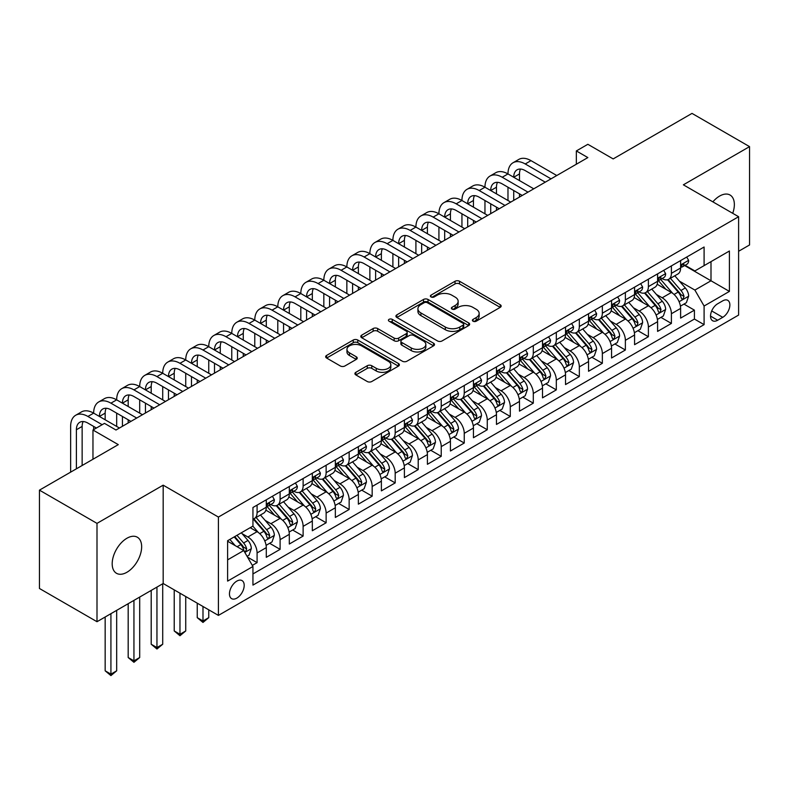 <?xml version="1.0" encoding="UTF-8"?>
<svg xmlns="http://www.w3.org/2000/svg" width="789" height="789" viewBox="0 0 789 789"><rect width="100%" height="100%" fill="white"/><g stroke="black" fill="none" stroke-linecap="round" stroke-linejoin="round"><path stroke-width="1.18" d="M473.055 321.212A2.239 1.292 0 0 0 476.221 321.212L500.226 307.355A3.195 1.844 0 0 0 501.163 306.053A3.195 1.844 0 0 0 500.226 304.741L459.553 281.269A3.195 1.844 0 0 0 455.036 281.269L431.031 295.125A2.239 1.292 0 0 0 430.38 296.043A2.239 1.292 0 0 0 431.031 296.95A2.239 1.292 0 0 0 434.197 296.95L437.303 295.155A10.227 5.908 0 0 1 451.762 295.155L455.154 297.118A10.227 5.908 0 0 1 458.143 301.29A10.227 5.908 0 0 1 455.154 305.461L452.048 307.256A2.239 1.292 0 0 0 451.387 308.174A2.239 1.292 0 0 0 452.048 309.081A2.239 1.292 0 0 0 455.204 309.081L458.31 307.286A10.227 5.908 0 0 1 472.769 307.286L476.161 309.249A10.227 5.908 0 0 1 479.16 313.42A10.227 5.908 0 0 1 476.161 317.592L473.055 319.387A2.239 1.292 0 0 0 472.404 320.304A2.239 1.292 0 0 0 473.055 321.212L473.055 319.387M126.921 572.272A20.83 12.032 120 0 0 140.531 553.917A20.83 12.032 120 0 0 137.335 537.22A20.83 12.032 120 0 0 126.921 538.256A20.83 12.032 120 0 0 113.31 556.61A20.83 12.032 120 0 0 116.506 573.307A20.83 12.032 120 0 0 126.921 572.272M732.715 213.316A20.83 12.032 120 0 0 730.042 195.021A20.83 12.032 120 0 0 719.627 196.057A20.83 12.032 120 0 0 712.871 201.856M236.828 598.121A10.415 6.016 120 0 0 243.633 588.949A10.415 6.016 120 0 0 242.036 580.596A10.415 6.016 120 0 0 236.828 581.108A10.415 6.016 120 0 0 230.023 590.29A10.415 6.016 120 0 0 231.621 598.644A10.415 6.016 120 0 0 236.828 598.121M355.849 372.309A3.195 1.844 0 0 0 354.912 373.621A3.195 1.844 0 0 0 355.849 374.923L367.26 381.511A3.195 1.844 0 0 0 371.777 381.511L398.445 366.116A3.195 1.844 0 0 0 399.372 364.814A3.195 1.844 0 0 0 398.445 363.512L357.772 340.029A3.195 1.844 0 0 0 353.255 340.029L326.597 355.425A3.195 1.844 0 0 0 325.66 356.727A3.195 1.844 0 0 0 326.597 358.028L340.375 365.988A3.195 1.844 0 0 0 344.892 365.988L356.303 359.399A3.195 1.844 0 0 0 357.239 358.098A3.195 1.844 0 0 0 356.303 356.796L349.468 352.841A8.551 4.931 0 0 1 346.963 349.359A8.551 4.931 0 0 1 352.239 344.793A8.551 4.931 0 0 1 361.559 345.868L388.326 361.323A8.551 4.931 0 0 1 390.831 364.814A8.551 4.931 0 0 1 385.555 369.37A8.551 4.931 0 0 1 376.245 368.305L371.777 365.731A3.195 1.844 0 0 0 367.26 365.731L355.849 372.309L355.849 374.923M738.612 251.277L749.55 244.965L749.55 146.626L692.002 113.399L613.171 158.914L587.854 144.298L576.345 150.936L587.854 157.583L115.983 430.015L104.473 423.368L92.964 430.015L92.964 459.247M96.998 523.373L96.998 621.712L163.175 583.505L163.175 485.166L96.998 523.373L39.45 490.147L118.291 444.631L92.964 430.015M163.175 485.166L218.415 517.061L738.612 216.719L738.612 315.067L218.415 615.4L218.415 517.061M749.55 146.626L683.373 184.823L738.612 216.719M437.53 340.947A3.195 1.844 0 0 0 442.047 340.947L468.705 325.551A3.195 1.844 0 0 0 469.642 324.249A3.195 1.844 0 0 0 468.705 322.938L428.042 299.465A3.195 1.844 0 0 0 423.515 299.465L396.857 314.85A3.195 1.844 0 0 0 395.92 316.162A3.195 1.844 0 0 0 396.857 317.464L437.53 340.947M389.953 321.695A2.239 1.292 0 0 1 392.232 322.011L392.232 319.358L433.575 343.225A3.195 1.844 0 0 1 434.512 344.527A3.195 1.844 0 0 1 433.575 345.838L406.917 361.224A3.195 1.844 0 0 1 402.39 361.224L361.727 337.751L361.727 335.138A3.195 1.844 0 0 0 360.79 336.439A3.195 1.844 0 0 0 361.727 337.751M361.727 335.138L373.138 328.549A3.195 1.844 0 0 1 377.655 328.549L394.145 338.077A3.195 1.844 0 0 0 398.662 338.077L406.236 333.708A3.195 1.844 0 0 0 407.173 332.396A3.195 1.844 0 0 0 406.236 331.094L389.066 321.182A2.239 1.292 0 0 1 388.405 320.265A2.239 1.292 0 0 1 389.786 319.072A2.239 1.292 0 0 1 392.232 319.358M96.998 621.712L39.45 588.486L39.45 490.147M252.312 565.397L257.086 562.646L247.529 557.123M242.095 533.66L247.874 536.993A13.018 7.515 60 0 1 257.086 552.941L266.287 547.625L266.287 557.33L280.105 549.351L269.631 543.305M265.114 520.365L270.893 523.699A13.018 7.515 60 0 1 280.105 539.646L289.307 534.331L289.307 544.035L303.124 536.066L292.65 530.021M288.133 507.08L293.912 510.414A13.018 7.515 60 0 1 303.124 526.362L312.326 521.046L312.326 530.75L326.133 522.772L315.659 516.726M311.152 493.786L316.931 497.129A13.018 7.515 60 0 1 326.133 513.077L335.345 507.761L335.345 517.456L349.152 509.487L338.678 503.441M334.171 480.501L339.951 483.835A13.018 7.515 60 0 1 349.152 499.782L358.364 494.466L358.364 504.171L372.171 496.192L361.697 490.147M357.19 467.206L362.97 470.55A13.018 7.515 60 0 1 372.171 486.497L381.383 481.182L381.383 490.876L395.19 482.907L384.716 476.862M380.199 453.922L385.979 457.255A13.018 7.515 60 0 1 395.19 473.203L404.402 467.887L404.402 477.592L418.209 469.613L407.735 463.567M403.218 440.627L408.998 443.97A13.018 7.515 60 0 1 418.209 459.918L427.411 454.602L427.411 464.297L441.229 456.328L430.755 450.282M426.238 427.342L432.017 430.676A13.018 7.515 60 0 1 441.229 446.623L450.43 441.307L450.43 451.012L464.248 443.033L453.774 436.988M449.257 414.057L455.036 417.391A13.018 7.515 60 0 1 464.248 433.339L473.449 428.023L473.449 437.727L487.267 429.749L476.793 423.703M472.276 400.763L478.055 404.096A13.018 7.515 60 0 1 487.267 420.044L496.468 414.728L496.468 424.433L510.276 416.464L499.802 410.408M495.295 387.478L501.074 390.811A13.018 7.515 60 0 1 510.276 406.759L519.487 401.443L519.487 411.148L533.295 403.169L522.821 397.123M518.314 374.183L524.093 377.527A13.018 7.515 60 0 1 533.295 393.464L542.507 388.149L542.507 397.853L556.314 389.884L545.84 383.839M541.333 360.898L547.112 364.232A13.018 7.515 60 0 1 556.314 380.18L565.526 374.864L565.526 384.568L579.333 376.59L568.859 370.544M564.342 347.604L570.122 350.947A13.018 7.515 60 0 1 579.333 366.895L588.545 361.579L588.545 371.274L602.352 363.305L591.878 357.259M587.361 334.319L593.141 337.653A13.018 7.515 60 0 1 602.352 353.6L611.554 348.284L611.554 357.989L625.371 350.01L614.897 343.965M610.38 321.024L616.16 324.368A13.018 7.515 60 0 1 625.371 340.315L634.573 335L634.573 344.694L648.39 336.725L637.916 330.68M633.399 307.74L639.179 311.073A13.018 7.515 60 0 1 648.39 327.021L657.592 321.705L657.592 331.41L671.4 323.431L671.4 313.736A13.018 7.515 -120 0 0 662.198 297.788L656.418 294.455M660.935 317.385L671.4 323.431M266.287 547.625A13.018 7.515 -120 0 0 257.086 531.678L250.182 527.693M289.307 534.331A13.018 7.515 -120 0 0 280.105 518.383L265.863 510.167M312.326 521.046A13.018 7.515 -120 0 0 303.124 505.098L288.882 496.883M335.345 507.761A13.018 7.515 -120 0 0 326.133 491.813L311.902 483.588M358.364 494.466A13.018 7.515 -120 0 0 349.152 478.519L334.921 470.303M381.383 481.182A13.018 7.515 -120 0 0 372.171 465.234L357.94 457.009M404.402 467.887A13.018 7.515 -120 0 0 395.19 451.939L380.959 443.724M427.411 454.602A13.018 7.515 -120 0 0 418.209 438.654L403.978 430.429M450.43 441.307A13.018 7.515 -120 0 0 441.229 425.36L426.987 417.144M473.449 428.023A13.018 7.515 -120 0 0 464.248 412.075L450.006 403.86M496.468 414.728A13.018 7.515 -120 0 0 487.267 398.78L473.025 390.565M519.487 401.443A13.018 7.515 -120 0 0 510.276 385.496L496.044 377.28M542.507 388.149A13.018 7.515 -120 0 0 533.295 372.211L519.063 363.985M565.526 374.864A13.018 7.515 -120 0 0 556.314 358.916L542.082 350.701M588.545 361.579A13.018 7.515 -120 0 0 579.333 345.631L565.102 337.406M611.554 348.284A13.018 7.515 -120 0 0 602.352 332.337L588.121 324.121M634.573 335A13.018 7.515 -120 0 0 625.371 319.052L611.13 310.827M657.592 321.705A13.018 7.515 -120 0 0 648.39 305.757L634.149 297.542M722.734 300.846L717.674 303.765A10.089 5.829 120 0 0 711.076 312.661A10.089 5.829 120 0 0 712.625 320.748A10.089 5.829 120 0 0 717.674 320.245L722.734 317.326A10.089 5.829 120 0 0 729.322 308.43A10.089 5.829 120 0 0 727.783 300.343A10.089 5.829 120 0 0 722.734 300.846M227.617 559.855L243.732 550.544L252.944 566.492L252.944 585.103L704.094 324.634L704.094 306.024L694.882 290.076L679.437 281.16M252.944 566.492L227.617 581.108L227.617 540.712L252.944 526.095L252.944 507.495L704.094 247.016L704.094 265.627L729.411 251.01L729.411 291.407L704.094 306.024M270.775 504.496L270.893 504.565A13.018 7.515 60 0 0 277.403 505.216L286.614 499.901A13.018 7.515 -120 0 0 289.307 493.934L289.307 486.497M293.794 491.212L293.912 491.281A13.018 7.515 60 0 0 300.422 491.922L309.633 486.606A13.018 7.515 -120 0 0 312.326 480.649L312.326 473.203M316.813 477.917L316.931 477.986A13.018 7.515 60 0 0 323.441 478.637L332.652 473.321A13.018 7.515 -120 0 0 335.345 467.354L335.345 459.918M339.832 464.632L339.951 464.701A13.018 7.515 60 0 0 346.46 465.342L355.661 460.026A13.018 7.515 -120 0 0 358.364 454.069L358.364 446.623M362.841 451.338L362.97 451.407A13.018 7.515 60 0 0 369.479 452.058L378.681 446.742A13.018 7.515 -120 0 0 381.383 440.775L381.383 433.339M385.86 438.053L385.979 438.122A13.018 7.515 60 0 0 392.498 438.763L401.7 433.447A13.018 7.515 -120 0 0 404.402 427.49L404.402 420.044M408.88 424.758L408.998 424.827A13.018 7.515 60 0 0 415.507 425.478L424.719 420.162A13.018 7.515 -120 0 0 427.411 414.195L427.411 406.759M431.899 411.473L432.017 411.542A13.018 7.515 60 0 0 438.526 412.183L447.738 406.868A13.018 7.515 -120 0 0 450.43 400.911L450.43 393.464M454.918 398.179L455.036 398.258A13.018 7.515 60 0 0 461.545 398.899L470.757 393.583A13.018 7.515 -120 0 0 473.449 387.626L473.449 380.18M477.937 384.894L478.055 384.963A13.018 7.515 60 0 0 484.564 385.604L493.776 380.288A13.018 7.515 -120 0 0 496.468 374.331L496.468 366.885M500.956 371.609L501.074 371.678A13.018 7.515 60 0 0 507.583 372.319L516.785 367.003A13.018 7.515 -120 0 0 519.487 361.046L519.487 353.6M523.965 358.314L524.093 358.384A13.018 7.515 60 0 0 530.602 359.034L539.804 353.719A13.018 7.515 -120 0 0 542.507 347.752L542.507 340.315M546.984 345.03L547.112 345.099A13.018 7.515 60 0 0 553.622 345.74L562.823 340.424A13.018 7.515 -120 0 0 565.526 334.467L565.526 327.021M570.003 331.735L570.122 331.804A13.018 7.515 60 0 0 576.641 332.455L585.842 327.139A13.018 7.515 -120 0 0 588.545 321.172L588.545 313.736M593.022 318.45L593.141 318.519A13.018 7.515 60 0 0 599.65 319.16L608.861 313.844A13.018 7.515 -120 0 0 611.554 307.888L611.554 300.441M616.041 305.156L616.16 305.225A13.018 7.515 60 0 0 622.669 305.876L631.881 300.56A13.018 7.515 -120 0 0 634.573 294.593L634.573 287.157M639.06 291.871L639.179 291.94A13.018 7.515 60 0 0 645.688 292.581L654.9 287.265A13.018 7.515 -120 0 0 657.592 281.308L657.592 273.862M252.944 573.938L694.419 319.052L694.419 310.146L680.611 318.115L680.611 308.42A13.018 7.515 -120 0 0 671.4 292.472L657.168 284.257M662.079 278.576L662.198 278.645A13.018 7.515 -120 0 0 668.707 279.296A13.018 7.515 -120 0 0 671.4 273.329L671.4 265.893M668.707 279.296L677.919 273.98A13.018 7.515 -120 0 0 680.611 268.013L680.611 260.577M257.086 505.098L257.086 512.544A13.018 7.515 60 0 1 254.383 518.501A13.018 7.515 60 0 1 252.944 519.024M254.383 518.501L263.595 513.185A13.018 7.515 -120 0 0 266.287 507.228L266.287 499.782M280.105 491.813L280.105 499.25A13.018 7.515 60 0 1 277.403 505.216M303.124 478.519L303.124 485.965A13.018 7.515 60 0 1 300.422 491.922M326.133 465.234L326.133 472.67A13.018 7.515 60 0 1 323.441 478.637M349.152 451.939L349.152 459.385A13.018 7.515 60 0 1 346.46 465.342M372.171 438.654L372.171 446.091A13.018 7.515 60 0 1 369.479 452.058M395.19 425.36L395.19 432.806A13.018 7.515 60 0 1 392.498 438.763M418.209 412.075L418.209 419.511A13.018 7.515 60 0 1 415.507 425.478M441.229 398.78L441.229 406.227A13.018 7.515 60 0 1 438.526 412.183M464.248 385.496L464.248 392.942A13.018 7.515 60 0 1 461.545 398.899M487.267 372.201L487.267 379.647A13.018 7.515 60 0 1 484.564 385.604M510.276 358.916L510.276 366.362A13.018 7.515 60 0 1 507.583 372.319M533.295 345.631L533.295 353.068A13.018 7.515 60 0 1 530.602 359.034M556.314 332.337L556.314 339.783A13.018 7.515 60 0 1 553.622 345.74M579.333 319.052L579.333 326.488A13.018 7.515 60 0 1 576.641 332.455M602.352 305.757L602.352 313.203A13.018 7.515 60 0 1 599.65 319.16M625.371 292.472L625.371 299.909A13.018 7.515 60 0 1 622.669 305.876M648.39 279.178L648.39 286.624A13.018 7.515 60 0 1 645.688 292.581M648.39 327.021L648.39 336.725M625.371 340.315L625.371 350.01M602.352 353.6L602.352 363.305M579.333 366.895L579.333 376.59M556.314 380.18L556.314 389.884M533.295 393.464L533.295 403.169M510.276 406.759L510.276 416.464M487.267 420.044L487.267 429.749M464.248 433.339L464.248 443.033M441.229 446.623L441.229 456.328M418.209 459.918L418.209 469.613M395.19 473.203L395.19 482.907M372.171 486.497L372.171 496.192M349.152 499.782L349.152 509.487M326.133 513.077L326.133 522.772M303.124 526.362L303.124 536.066M280.105 539.646L280.105 549.351M257.086 552.941L257.086 562.646M243.732 550.544L227.617 541.244M694.882 290.076L710.997 280.776L710.997 261.642L729.411 251.01M684.635 265.558L729.411 291.407M685.099 265.291L694.882 270.943L704.094 265.627M163.175 583.505L218.415 615.4M576.345 150.936L576.345 164.23M683.945 304.1L694.419 310.146M694.419 319.052L704.094 324.634M473.952 321.527L476.161 320.255A10.227 5.908 0 0 0 479.16 316.073L479.16 313.42M458.143 301.29L458.143 303.943A10.227 5.908 0 0 1 455.154 308.124L452.935 309.396M500.187 307.375L459.553 283.922A3.195 1.844 0 0 0 455.036 283.922L431.928 297.266M468.666 325.571L428.042 302.118A3.195 1.844 0 0 0 423.515 302.118L396.897 317.484M463.054 325.157A2.239 1.292 0 0 0 463.715 324.249A2.239 1.292 0 0 0 463.054 323.332L427.362 302.72A2.239 1.292 0 0 0 424.196 302.72L420.922 304.613A10.227 5.908 0 0 0 417.923 308.785A10.227 5.908 0 0 0 420.922 312.967L445.321 327.05A10.227 5.908 0 0 0 459.78 327.05L463.054 325.157L463.054 327.82A2.239 1.292 0 0 0 463.715 326.902L463.715 324.249M417.923 308.785L417.923 311.448A10.227 5.908 0 0 0 420.922 315.62L420.922 312.967M463.054 327.82L459.78 329.713A10.227 5.908 0 0 1 445.321 329.713L420.922 315.62M361.766 337.771L373.138 331.212L373.138 328.549M407.173 332.396L407.173 335.059A3.195 1.844 0 0 1 406.236 336.361L398.662 340.73A3.195 1.844 0 0 1 394.145 340.73L377.655 331.212A3.195 1.844 0 0 0 373.138 331.212M392.232 322.011L433.526 345.858M411.266 347.959A8.551 4.931 0 0 0 420.576 349.024A8.551 4.931 0 0 0 425.853 344.468A8.551 4.931 0 0 0 423.348 340.976L413.919 335.532A3.195 1.844 0 0 0 409.402 335.532L401.828 339.901A3.195 1.844 0 0 0 400.891 341.203A3.195 1.844 0 0 0 401.828 342.505L411.266 347.959L411.266 350.612A8.551 4.931 0 0 0 420.576 351.677A8.551 4.931 0 0 0 425.853 347.121L425.853 344.468M400.891 341.203L400.891 343.866A3.195 1.844 0 0 0 401.828 345.168L401.828 342.505M411.266 350.612L401.828 345.168M390.831 364.814L390.831 367.467A8.551 4.931 0 0 1 385.555 372.033A8.551 4.931 0 0 1 376.245 370.958L371.777 368.384A3.195 1.844 0 0 0 367.26 368.384L355.898 374.953M346.963 349.359L346.963 352.012A8.551 4.931 0 0 0 349.468 355.504L349.468 352.841M356.263 359.429L349.468 355.504M398.396 366.145L357.772 342.692A3.195 1.844 0 0 0 353.255 342.692L326.636 358.058M680.414 306.142L686.371 302.7L688.669 296.062A8.63 4.981 -120 0 0 685.306 287.955L674.792 275.785M672.682 293.311L660.659 279.395M665.847 289.257L658.864 281.18A20.672 11.934 -120 0 0 658.223 280.46M667.533 279.76L678.175 292.078A8.63 4.981 60 0 1 681.252 298.025L681.874 299.041L683.037 298.883L684.014 296.427A8.63 4.981 -120 0 0 680.937 290.48L670.413 278.31M668.165 279.562L679.585 292.798A4.399 2.535 60 0 1 680.7 294.514L684.014 296.427M686.716 257.056L688.669 260.439A8.63 4.981 60 0 1 686.884 264.256L682.505 266.781A8.63 4.981 -120 0 0 684.014 264.798L683.826 264.029M70.635 472.138L70.635 426.425A24.41 14.094 60 0 1 75.695 415.251L81.454 411.927A24.41 14.094 60 0 1 93.654 413.14A24.41 14.094 60 0 1 98.714 401.956L104.464 398.642A24.41 14.094 60 0 1 116.673 399.845A24.41 14.094 60 0 1 121.733 388.671L127.483 385.348A24.41 14.094 60 0 1 139.692 386.561A24.41 14.094 60 0 1 144.752 375.386L150.502 372.063A24.41 14.094 60 0 1 162.712 373.266A24.41 14.094 60 0 1 167.771 362.092L173.521 358.768A24.41 14.094 60 0 1 185.731 359.981A24.41 14.094 60 0 1 190.78 348.807L196.54 345.483A24.41 14.094 60 0 1 208.75 346.687A24.41 14.094 60 0 1 213.799 335.512L219.559 332.189A24.41 14.094 60 0 1 231.769 333.402A24.41 14.094 60 0 1 236.818 322.228L242.578 318.904A24.41 14.094 60 0 1 254.778 320.107A24.41 14.094 60 0 1 259.837 308.933L265.597 305.609A24.41 14.094 60 0 1 277.797 306.822A24.41 14.094 60 0 1 282.856 295.648L288.606 292.324A24.41 14.094 60 0 1 300.816 293.538A24.41 14.094 60 0 1 305.876 282.354L311.625 279.04A24.41 14.094 60 0 1 323.835 280.243A24.41 14.094 60 0 1 328.895 269.069L334.644 265.745A24.41 14.094 60 0 1 346.854 266.958A24.41 14.094 60 0 1 351.914 255.774L357.664 252.46A24.41 14.094 60 0 1 369.873 253.663A24.41 14.094 60 0 1 374.923 242.489L380.683 239.166A24.41 14.094 60 0 1 392.892 240.379A24.41 14.094 60 0 1 397.942 229.204L403.702 225.881A24.41 14.094 60 0 1 415.911 227.084A24.41 14.094 60 0 1 420.961 215.91L426.721 212.586A24.41 14.094 60 0 1 438.921 213.799A24.41 14.094 60 0 1 443.98 202.625L449.74 199.301A24.41 14.094 60 0 1 461.94 200.505A24.41 14.094 60 0 1 466.999 189.33L472.749 186.007A24.41 14.094 60 0 1 484.959 187.22A24.41 14.094 60 0 1 490.018 176.046L495.768 172.722A24.41 14.094 60 0 1 507.978 173.935A24.41 14.094 60 0 1 513.037 162.751L518.787 159.427A24.41 14.094 60 0 1 530.997 160.64L556.778 175.523M513.037 162.751A24.41 14.094 60 0 1 525.237 163.964L551.018 178.847M680.897 267.185L680.937 267.185A8.63 4.981 -120 0 0 682.505 266.781M682.899 264.157L684.014 264.798C683.471 263.496 682.544 264.029 681.252 266.396A8.63 4.981 60 0 1 680.611 267.619M545.268 182.17L525.237 170.611A16.273 9.399 -120 0 0 517.101 169.803A16.273 9.399 -120 0 0 513.728 177.249L519.487 173.935L519.487 180.573M520.503 169.053A16.273 9.399 -120 0 0 519.487 173.935M513.728 190.543L513.728 200.376M519.487 193.867L519.487 197.053M507.978 200.505L507.978 187.22M657.405 319.427L663.352 315.994L665.65 309.347A8.63 4.981 -120 0 0 662.287 301.25L651.773 289.07M649.663 306.605L637.65 292.689M642.828 302.552L635.845 294.475A20.672 11.934 -120 0 0 635.204 293.755M644.514 293.054L655.156 305.373A8.63 4.981 60 0 1 658.233 311.31L658.854 312.336L660.018 312.168L660.995 309.712A8.63 4.981 -120 0 0 657.918 303.775L647.404 291.595M645.146 292.847L656.576 306.083A4.399 2.535 60 0 1 657.681 307.799L660.995 309.712M634.386 332.711L640.333 329.279L642.631 322.642A8.63 4.981 -120 0 0 639.268 314.535L628.754 302.365M626.644 319.89L614.631 305.974M619.809 315.837L612.836 307.759A20.672 11.934 -120 0 0 612.195 307.039M621.495 306.339L632.137 318.657A8.63 4.981 60 0 1 635.214 324.595L635.835 325.62L637.009 325.462L637.976 323.007A8.63 4.981 -120 0 0 634.898 317.06L624.385 304.889M622.126 306.142L633.557 319.377A4.399 2.535 60 0 1 634.662 321.093L637.976 323.007M611.367 346.006L617.314 342.574L619.612 335.927A8.63 4.981 -120 0 0 616.258 327.829L605.735 315.649M603.634 333.185L591.612 319.259M596.79 329.131L589.817 321.054A20.672 11.934 -120 0 0 589.176 320.334M598.486 319.634L609.118 331.942A8.63 4.981 60 0 1 612.195 337.889L612.826 338.915L613.99 338.747L614.956 336.292A8.63 4.981 -120 0 0 611.879 330.354L601.366 318.174M599.107 319.427L610.538 332.662A4.399 2.535 60 0 1 611.643 334.378L614.956 336.292M588.347 359.291L594.295 355.859L596.592 349.211A8.63 4.981 -120 0 0 593.239 341.114L582.716 328.944M580.615 346.47L568.593 332.554M573.771 342.416L566.798 334.339A20.672 11.934 -120 0 0 566.157 333.619M575.467 332.919L586.099 345.237A8.63 4.981 60 0 1 589.176 351.174L589.807 352.2L590.971 352.032L591.937 349.586A8.63 4.981 -120 0 0 588.86 343.639L578.347 331.469M576.088 332.721L587.519 345.957A4.399 2.535 60 0 1 588.624 347.673L591.937 349.586M663.697 270.341L665.65 273.734A8.63 4.981 60 0 1 663.865 277.55L659.486 280.075A8.63 4.981 -120 0 0 660.995 278.083L660.807 277.324M490.018 176.046A24.41 14.094 60 0 1 502.228 177.249L507.978 173.935L533.759 188.818M502.228 177.249L527.999 192.141M657.878 280.48L657.918 280.48A8.63 4.981 -120 0 0 659.486 280.075M659.88 277.442L660.995 278.083C660.452 276.791 659.525 277.324 658.233 279.681A8.63 4.981 60 0 1 657.592 280.914M522.249 195.455L502.228 183.896A16.273 9.399 -120 0 0 494.082 183.087A16.273 9.399 -120 0 0 490.719 190.543L496.468 187.22L496.468 193.867M497.484 182.338A16.273 9.399 -120 0 0 496.468 187.22M490.719 203.828L490.719 213.661M496.468 207.152L496.468 210.347M484.959 213.799L484.959 200.505M640.678 283.636L642.631 287.018A8.63 4.981 60 0 1 640.846 290.835L636.476 293.36A8.63 4.981 -120 0 0 637.976 291.378L637.788 290.608M466.999 189.33A24.41 14.094 60 0 1 479.209 190.543L484.959 187.22L510.739 202.102M479.209 190.543L504.99 205.426M634.869 293.764L634.898 293.764A8.63 4.981 -120 0 0 636.476 293.36M636.861 290.737L637.976 291.378C637.433 290.076 636.506 290.608 635.214 292.975A8.63 4.981 60 0 1 634.573 294.198M499.23 208.75L479.209 197.191A16.273 9.399 -120 0 0 471.072 196.382A16.273 9.399 -120 0 0 467.699 203.828L473.449 200.505L473.449 207.152M474.475 195.633A16.273 9.399 -120 0 0 473.449 200.505M467.699 217.123L467.699 226.956M473.449 220.447L473.449 223.632M461.94 227.084L461.94 213.799M617.659 296.92L619.612 300.313A8.63 4.981 60 0 1 617.826 304.13L613.457 306.655A8.63 4.981 -120 0 0 614.956 304.662L614.779 303.903M443.98 202.625A24.41 14.094 60 0 1 456.19 203.828L461.94 200.505L487.72 215.397M456.19 203.828L481.971 218.711M611.85 307.059L611.879 307.059A8.63 4.981 -120 0 0 613.457 306.655M613.842 304.021L614.956 304.662C614.414 303.37 613.497 303.893 612.195 306.26A8.63 4.981 60 0 1 611.554 307.483M476.211 222.034L456.19 210.476A16.273 9.399 -120 0 0 448.053 209.667A16.273 9.399 -120 0 0 444.68 217.123L450.43 213.799L450.43 220.447M451.456 208.917A16.273 9.399 -120 0 0 450.43 213.799M444.68 230.408L444.68 240.241M450.43 233.731L450.43 236.917M438.921 240.379L438.921 227.084M594.64 310.215L596.592 313.598A8.63 4.981 60 0 1 594.807 317.415L590.438 319.939A8.63 4.981 -120 0 0 591.937 317.957L591.76 317.188M420.961 215.91A24.41 14.094 60 0 1 433.171 217.123L438.921 213.799L464.701 228.682M433.171 217.123L458.951 232.005M588.831 320.344L588.86 320.344A8.63 4.981 -120 0 0 590.438 319.939M590.823 317.316L591.937 317.957C591.395 316.655 590.478 317.188 589.176 319.545A8.63 4.981 60 0 1 588.545 320.778M453.192 235.329L433.171 223.76A16.273 9.399 -120 0 0 425.034 222.962A16.273 9.399 -120 0 0 421.661 230.408L427.411 227.084L427.411 233.731M428.437 222.212A16.273 9.399 -120 0 0 427.411 227.084M421.661 243.702L421.661 253.535M427.411 247.026L427.411 250.212M415.911 253.663L415.911 240.379M565.328 372.586L571.275 369.153L573.573 362.506A8.63 4.981 -120 0 0 570.22 354.409L559.697 342.229M557.596 359.754L545.574 345.838M550.752 355.711L543.779 347.633A20.672 11.934 -120 0 0 543.138 346.913M552.448 346.213L563.08 358.522A8.63 4.981 60 0 1 566.157 364.469L566.788 365.494L567.952 365.327L568.918 362.871A8.63 4.981 -120 0 0 565.841 356.934L555.328 344.754M553.069 346.006L564.5 359.242A4.399 2.535 60 0 1 565.605 360.958L568.918 362.871M571.621 323.5L573.573 326.893A8.63 4.981 60 0 1 571.788 330.709L567.419 333.234A8.63 4.981 -120 0 0 568.918 331.242L568.741 330.483M397.942 229.204A24.41 14.094 60 0 1 410.152 230.408L415.911 227.084L441.682 241.967M410.152 230.408L435.932 245.29M565.812 333.639L565.841 333.639A8.63 4.981 -120 0 0 567.419 333.234M567.804 330.601L568.918 331.242C568.376 329.94 567.459 330.473 566.157 332.84A8.63 4.981 60 0 1 565.526 334.063M430.173 248.614L410.152 237.055A16.273 9.399 -120 0 0 402.015 236.246A16.273 9.399 -120 0 0 398.642 243.702L404.402 240.379L404.402 247.026M405.418 235.497A16.273 9.399 -120 0 0 404.402 240.379M398.642 256.987L398.642 266.82M404.402 260.311L404.402 263.496M392.892 266.958L392.892 253.663M542.309 385.87L548.256 382.438L550.564 375.791A8.63 4.981 -120 0 0 547.201 367.694L536.688 355.514M534.577 373.049L522.555 359.133M527.733 368.996L520.76 360.918A20.672 11.934 -120 0 0 520.119 360.198M529.429 359.498L540.061 371.816A8.63 4.981 60 0 1 543.138 377.753L543.769 378.779L544.933 378.612L545.899 376.166A8.63 4.981 -120 0 0 542.832 370.219L532.309 358.038M530.05 359.301L541.481 372.526A4.399 2.535 60 0 1 542.595 374.252L545.899 376.166M548.602 336.795L550.564 340.177A8.63 4.981 60 0 1 548.779 343.994L544.4 346.519A8.63 4.981 -120 0 0 545.899 344.537L545.722 343.767M374.923 242.489A24.41 14.094 60 0 1 387.133 243.702L392.892 240.379L418.673 255.261M387.133 243.702L412.913 258.585M542.793 346.923L542.832 346.923A8.63 4.981 -120 0 0 544.4 346.519M544.785 343.886L545.899 344.537C545.357 343.235 544.44 343.767 543.138 346.124A8.63 4.981 60 0 1 542.507 347.357M407.163 261.909L387.133 250.34A16.273 9.399 -120 0 0 378.996 249.541A16.273 9.399 -120 0 0 375.623 256.987L381.383 253.663L381.383 260.311M382.399 248.791A16.273 9.399 -120 0 0 381.383 253.663M375.623 270.282L375.623 280.115M381.383 273.596L381.383 276.791M369.873 280.243L369.873 266.958M519.29 399.165L525.237 395.733L527.545 389.085A8.63 4.981 -120 0 0 524.182 380.988L513.669 368.808M511.558 386.334L499.536 372.418M504.723 382.28L497.741 374.203A20.672 11.934 -120 0 0 497.1 373.493M506.41 372.783L517.051 385.101A8.63 4.981 60 0 1 520.119 391.048L520.75 392.064L521.914 391.906L522.88 389.45A8.63 4.981 -120 0 0 519.813 383.513L509.29 371.333M507.031 372.586L518.462 385.821A4.399 2.535 60 0 1 519.576 387.537L522.88 389.45M525.582 350.079L527.545 353.472A8.63 4.981 60 0 1 525.76 357.289L521.381 359.814A8.63 4.981 -120 0 0 522.88 357.821L522.703 357.052M351.914 255.774A24.41 14.094 60 0 1 364.114 256.987L369.873 253.663L395.654 268.546M364.114 256.987L389.894 271.87M519.773 360.218L519.813 360.218A8.63 4.981 -120 0 0 521.381 359.814M521.776 357.18L522.88 357.821C522.338 356.52 521.421 357.052 520.119 359.419A8.63 4.981 60 0 1 519.487 360.642M384.144 275.193L364.114 263.634A16.273 9.399 -120 0 0 355.977 262.826A16.273 9.399 -120 0 0 352.604 270.282L358.364 266.958L358.364 273.596M359.38 262.076A16.273 9.399 -120 0 0 358.364 266.958M352.604 283.567L352.604 293.4M358.364 286.89L358.364 290.076M346.854 293.538L346.854 280.243M496.271 412.45L502.228 409.018L504.526 402.37A8.63 4.981 -120 0 0 501.163 394.273L490.65 382.093M488.539 399.628L476.517 385.713M481.704 395.575L474.722 387.498A20.672 11.934 -120 0 0 474.081 386.778M483.391 386.077L494.032 398.396A8.63 4.981 60 0 1 497.109 404.333L497.731 405.359L498.895 405.191L499.871 402.745A8.63 4.981 -120 0 0 496.794 396.798L486.271 384.618M484.022 385.88L495.453 399.106A4.399 2.535 60 0 1 496.557 400.832L499.871 402.745M502.573 363.364L504.526 366.757A8.63 4.981 60 0 1 502.741 370.574L498.362 373.098A8.63 4.981 -120 0 0 499.871 371.116L499.684 370.347M328.895 269.069A24.41 14.094 60 0 1 341.095 270.282L346.854 266.958L372.635 281.841M341.095 270.282L366.875 285.164M496.754 373.503L496.794 373.503A8.63 4.981 -120 0 0 498.362 373.098M498.756 370.465L499.871 371.116C499.329 369.814 498.401 370.347 497.109 372.704A8.63 4.981 60 0 1 496.468 373.937M361.125 288.488L341.095 276.919A16.273 9.399 -120 0 0 332.958 276.12A16.273 9.399 -120 0 0 329.585 283.567L335.345 280.243L335.345 286.89M336.361 275.361A16.273 9.399 -120 0 0 335.345 280.243M329.585 296.851L329.585 306.694M335.345 300.175L335.345 303.37M323.835 306.822L323.835 293.538M473.262 425.744L479.209 422.302L481.507 415.665A8.63 4.981 -120 0 0 478.144 407.558L467.63 395.388M465.52 412.913L453.507 398.997M458.685 408.86L451.702 400.782A20.672 11.934 -120 0 0 451.061 400.062M460.372 399.362L471.013 411.68A8.63 4.981 60 0 1 474.09 417.628L474.712 418.643L475.875 418.486L476.852 416.03A8.63 4.981 -120 0 0 473.775 410.083L463.261 397.912M461.003 399.165L472.433 412.4A4.399 2.535 60 0 1 473.538 414.117L476.852 416.03M479.554 376.659L481.507 380.042A8.63 4.981 60 0 1 479.722 383.858L475.343 386.383A8.63 4.981 -120 0 0 476.852 384.401L476.664 383.632M305.876 282.354A24.41 14.094 60 0 1 318.085 283.567L323.835 280.243L349.616 295.125M318.085 283.567L343.856 298.449M473.735 386.788L473.775 386.788A8.63 4.981 -120 0 0 475.343 386.383M475.737 383.76L476.852 384.401C476.309 383.099 475.382 383.632 474.09 385.999A8.63 4.981 60 0 1 473.449 387.221M338.106 301.773L318.085 290.214A16.273 9.399 -120 0 0 309.939 289.405A16.273 9.399 -120 0 0 306.576 296.851L312.326 293.538L312.326 300.175M313.341 288.656A16.273 9.399 -120 0 0 312.326 293.538M306.576 310.146L306.576 319.979M312.326 313.47L312.326 316.655M300.816 320.107L300.816 306.822M450.243 439.029L456.19 435.597L458.488 428.95A8.63 4.981 -120 0 0 455.125 420.853L444.611 408.672M442.501 426.208L430.488 412.292M435.666 422.154L428.693 414.077A20.672 11.934 -120 0 0 428.052 413.357M437.353 412.657L447.994 424.975A8.63 4.981 60 0 1 451.071 430.912L451.693 431.938L452.866 431.77L453.833 429.315A8.63 4.981 -120 0 0 450.756 423.377L440.242 411.197M437.984 412.45L449.414 425.685A4.399 2.535 60 0 1 450.519 427.411L453.833 429.315M456.535 389.944L458.488 393.336A8.63 4.981 60 0 1 456.703 397.153L452.334 399.678A8.63 4.981 -120 0 0 453.833 397.686L453.645 396.926M282.856 295.648A24.41 14.094 60 0 1 295.066 296.851L300.816 293.538L326.597 308.42M295.066 296.851L320.847 311.744M450.726 400.082L450.756 400.082A8.63 4.981 -120 0 0 452.334 399.678M452.718 397.045L453.833 397.686C453.29 396.394 452.373 396.926 451.071 399.283A8.63 4.981 60 0 1 450.43 400.516M315.087 315.058L295.066 303.499A16.273 9.399 -120 0 0 286.93 302.69A16.273 9.399 -120 0 0 283.557 310.146L289.307 306.822L289.307 313.47M290.332 301.94A16.273 9.399 -120 0 0 289.307 306.822M283.557 323.431L283.557 333.264M289.307 326.754L289.307 329.95M277.797 333.402L277.797 320.107M427.224 452.324L433.171 448.882L435.469 442.244A8.63 4.981 -120 0 0 432.116 434.137L421.592 421.967M419.492 439.493L407.469 425.577M412.647 435.439L405.674 427.362A20.672 11.934 -120 0 0 405.033 426.642M414.343 425.942L424.975 438.26A8.63 4.981 60 0 1 428.052 444.207L428.683 445.223L429.847 445.065L430.814 442.609A8.63 4.981 -120 0 0 427.737 436.662L417.223 424.492M414.965 425.744L426.395 438.98A4.399 2.535 60 0 1 427.5 440.696L430.814 442.609M433.516 403.238L435.469 406.621A8.63 4.981 60 0 1 433.684 410.438L429.315 412.963A8.63 4.981 -120 0 0 430.814 410.98L430.636 410.211M259.837 308.933A24.41 14.094 60 0 1 272.047 310.146L277.797 306.822L303.578 321.705M272.047 310.146L297.828 325.029M427.707 413.367L427.737 413.367A8.63 4.981 -120 0 0 429.315 412.963M429.699 410.339L430.814 410.98C430.271 409.678 429.354 410.211 428.052 412.578A8.63 4.981 60 0 1 427.411 413.801M292.068 328.352L272.047 316.793A16.273 9.399 -120 0 0 263.911 315.985A16.273 9.399 -120 0 0 260.538 323.431L266.287 320.117L266.287 326.754M267.313 315.235A16.273 9.399 -120 0 0 266.287 320.117M260.538 336.725L260.538 346.558M266.287 340.049L266.287 343.235M254.778 346.687L254.778 333.402M404.205 465.609L410.152 462.176L412.45 455.529A8.63 4.981 -120 0 0 409.096 447.432L398.573 435.252M396.472 452.787L384.45 438.871M389.628 448.734L382.655 440.656A20.672 11.934 -120 0 0 382.014 439.937M391.324 439.236L401.956 451.545A8.63 4.981 60 0 1 405.033 457.492L405.664 458.517L406.828 458.35L407.795 455.894A8.63 4.981 -120 0 0 404.718 449.957L394.204 437.777M391.946 439.029L403.376 452.265A4.399 2.535 60 0 1 404.481 453.981L407.795 455.894M410.497 416.523L412.45 419.916A8.63 4.981 60 0 1 410.665 423.732L406.296 426.257A8.63 4.981 -120 0 0 407.795 424.265L407.617 423.506M236.818 322.228A24.41 14.094 60 0 1 249.028 323.431L254.778 320.107L280.559 335M249.028 323.431L274.809 338.313M404.688 426.662L404.718 426.662A8.63 4.981 -120 0 0 406.296 426.257M406.68 423.624L407.795 424.265C407.252 422.973 406.335 423.496 405.033 425.863A8.63 4.981 60 0 1 404.402 427.086M269.049 341.637L249.028 330.078A16.273 9.399 -120 0 0 240.892 329.269A16.273 9.399 -120 0 0 237.519 336.725L243.268 333.402L243.268 340.049M244.294 328.52A16.273 9.399 -120 0 0 243.268 333.402M237.519 350.01L237.519 359.843M243.268 353.334L243.268 356.52M231.769 359.981L231.769 346.687M381.186 478.893L387.133 475.461L389.431 468.814A8.63 4.981 -120 0 0 386.077 460.717L375.554 448.546M373.453 466.072L361.431 452.156M366.609 462.019L359.636 453.941A20.672 11.934 -120 0 0 358.995 453.221M368.305 452.521L378.937 464.839A8.63 4.981 60 0 1 382.014 470.777L382.645 471.802L383.809 471.635L384.776 469.189A8.63 4.981 -120 0 0 381.698 463.242L371.185 451.071M368.927 452.324L380.357 465.559A4.399 2.535 60 0 1 381.462 467.275L384.776 469.189M387.478 429.818L389.431 433.2A8.63 4.981 60 0 1 387.646 437.017L383.276 439.542A8.63 4.981 -120 0 0 384.776 437.56L384.598 436.79M213.799 335.512A24.41 14.094 60 0 1 226.009 336.725L231.769 333.402L257.539 348.284M226.009 336.725L251.79 351.608M381.669 439.946L381.698 439.946A8.63 4.981 -120 0 0 383.276 439.542M383.661 436.919L384.776 437.56C384.233 436.258 383.316 436.79 382.014 439.148A8.63 4.981 60 0 1 381.383 440.38M246.03 354.932L226.009 343.373A16.273 9.399 -120 0 0 217.872 342.564A16.273 9.399 -120 0 0 214.5 350.01L220.259 346.687L220.259 353.334M221.275 341.815A16.273 9.399 -120 0 0 220.259 346.687M214.5 363.305L214.5 373.138M220.259 366.629L220.259 369.814M208.75 373.266L208.75 359.981M358.167 492.188L364.114 488.756L366.421 482.109A8.63 4.981 -120 0 0 363.058 474.011L352.545 461.831M350.434 479.357L338.412 465.441M343.59 475.313L336.617 467.236A20.672 11.934 -120 0 0 335.976 466.516M345.286 465.816L355.918 478.124A8.63 4.981 60 0 1 358.995 484.071L359.626 485.097L360.79 484.929L361.757 482.473A8.63 4.981 -120 0 0 358.689 476.536L348.166 464.356M345.907 465.609L357.338 478.844A4.399 2.535 60 0 1 358.453 480.56L361.757 482.473M364.459 443.102L366.421 446.495A8.63 4.981 60 0 1 364.636 450.312L360.257 452.837A8.63 4.981 -120 0 0 361.757 450.844L361.579 450.085M190.78 348.807A24.41 14.094 60 0 1 202.99 350.01L208.75 346.687L234.53 361.579M202.99 350.01L228.771 364.893M358.65 453.241L358.689 453.241A8.63 4.981 -120 0 0 360.257 452.837M360.642 450.203L361.757 450.844C361.214 449.543 360.297 450.075 358.995 452.442A8.63 4.981 60 0 1 358.364 453.665M223.021 368.216L202.99 356.658A16.273 9.399 -120 0 0 194.853 355.849A16.273 9.399 -120 0 0 191.48 363.305L197.24 359.981L197.24 366.629M198.256 355.099A16.273 9.399 -120 0 0 197.24 359.981M191.48 376.59L191.48 386.423M197.24 379.913L197.24 383.099M185.731 386.561L185.731 373.266M335.147 505.473L341.095 502.041L343.402 495.393A8.63 4.981 -120 0 0 340.039 487.296L329.526 475.126M327.415 492.652L315.393 478.736M320.581 488.598L313.598 480.521A20.672 11.934 -120 0 0 312.957 479.801M322.267 479.101L332.909 491.419A8.63 4.981 60 0 1 335.976 497.356L336.607 498.382L337.771 498.214L338.747 495.768A8.63 4.981 -120 0 0 335.67 489.821L325.147 477.651M322.888 478.903L334.319 492.129A4.399 2.535 60 0 1 335.433 493.855L338.747 495.768M202.99 606.494L202.99 620.982L208.75 617.659L208.75 609.818M208.75 617.659L202.99 622.442L197.24 617.659L197.24 603.171M197.24 617.659L202.99 620.982L202.99 622.442M341.44 456.397L343.402 459.78A8.63 4.981 60 0 1 341.617 463.597L337.238 466.121A8.63 4.981 -120 0 0 338.747 464.139L338.56 463.37M167.771 362.092A24.41 14.094 60 0 1 179.971 363.305L185.731 359.981L211.511 374.864M179.971 363.305L205.751 378.187M335.631 466.526L335.67 466.526A8.63 4.981 -120 0 0 337.238 466.121M337.633 463.488L338.747 464.139C338.195 462.837 337.278 463.37 335.976 465.727A8.63 4.981 60 0 1 335.345 466.96M200.002 381.511L179.971 369.942A16.273 9.399 -120 0 0 171.834 369.144A16.273 9.399 -120 0 0 168.461 376.59L174.221 373.266L174.221 379.913M175.237 368.394A16.273 9.399 -120 0 0 174.221 373.266M168.461 389.884L168.461 399.717M174.221 393.198L174.221 396.394M162.712 399.845L162.712 386.561M312.128 518.767L318.085 515.335L320.383 508.688A8.63 4.981 -120 0 0 317.02 500.591L306.507 488.411M304.396 505.936L292.374 492.02M297.561 501.893L290.579 493.815A20.672 11.934 -120 0 0 289.938 493.095M299.248 492.395L309.89 504.704A8.63 4.981 60 0 1 312.967 510.651L313.588 511.666L314.752 511.509L315.728 509.053A8.63 4.981 -120 0 0 312.651 503.116L302.128 490.936M299.879 492.188L311.31 505.424A4.399 2.535 60 0 1 312.414 507.14L315.728 509.053M179.971 593.21L179.971 634.277L185.731 630.953L185.731 596.533M185.731 630.953L179.971 635.737L174.221 630.953L174.221 589.886M174.221 630.953L179.971 634.277L179.971 635.737M318.431 469.682L320.383 473.075A8.63 4.981 60 0 1 318.598 476.891L314.219 479.416A8.63 4.981 -120 0 0 315.728 477.424L315.541 476.664M144.752 375.386A24.41 14.094 60 0 1 156.952 376.59L162.712 373.266L188.492 388.149M156.952 376.59L182.732 391.472M312.612 479.82L312.651 479.82A8.63 4.981 -120 0 0 314.219 479.416M314.614 476.783L315.728 477.424C315.186 476.122 314.259 476.655 312.967 479.022A8.63 4.981 60 0 1 312.326 480.245M176.983 394.796L156.952 383.237A16.273 9.399 -120 0 0 148.815 382.428A16.273 9.399 -120 0 0 145.442 389.884M152.218 381.679A16.273 9.399 -120 0 0 151.202 386.561L151.202 393.198M145.442 403.169L145.442 413.002M151.202 406.493L151.202 409.678M139.692 413.14L139.692 399.845M289.119 532.052L295.066 528.62L297.364 521.973A8.63 4.981 -120 0 0 294.001 513.876L283.488 501.696M281.377 519.231L269.365 505.315M274.542 515.178L267.56 507.1A20.672 11.934 -120 0 0 266.919 506.38M276.229 505.68L286.871 517.998A8.63 4.981 60 0 1 289.948 523.935L290.569 524.961L291.743 524.793L292.709 522.348A8.63 4.981 -120 0 0 289.632 516.4L279.119 504.22M276.86 505.483L288.291 518.708A4.399 2.535 60 0 1 289.395 520.434L292.709 522.348M156.952 587.095L156.952 647.562L162.712 644.238L162.712 583.771M162.712 644.238L156.952 649.022L151.202 644.238L151.202 590.419M151.202 644.238L156.952 647.562L156.952 649.022M295.411 482.967L297.364 486.359A8.63 4.981 60 0 1 295.579 490.176L291.2 492.701A8.63 4.981 -120 0 0 292.709 490.719L292.522 489.949M121.733 388.671A24.41 14.094 60 0 1 133.943 389.884L139.692 386.561L165.473 401.443M133.943 389.884L159.713 404.767M289.593 493.105L289.632 493.105A8.63 4.981 -120 0 0 291.2 492.701M291.595 490.068L292.709 490.719C292.167 489.417 291.24 489.949 289.948 492.306A8.63 4.981 60 0 1 289.307 493.539M153.963 408.091L133.943 396.522A16.273 9.399 -120 0 0 125.796 395.723A16.273 9.399 -120 0 0 122.433 403.169L128.183 399.845L128.183 406.493M129.199 394.964A16.273 9.399 -120 0 0 128.183 399.845M122.433 416.464L122.433 426.297M128.183 419.778L128.183 422.973M116.673 426.425L116.673 413.14M266.1 545.347L272.047 541.905L274.345 535.267A8.63 4.981 -120 0 0 270.982 527.16L260.469 514.99M258.358 532.516L252.855 526.145M251.523 528.462L250.626 527.427M253.21 518.965L263.851 531.283A8.63 4.981 60 0 1 266.929 537.23L267.55 538.246L268.724 538.088L269.69 535.632A8.63 4.981 -120 0 0 266.613 529.685L256.1 517.515M253.841 518.767L265.272 532.003A4.399 2.535 60 0 1 266.376 533.719L269.69 535.632M133.943 600.38L133.943 660.847L139.692 657.533L139.692 597.056M139.692 657.533L133.943 662.316L128.183 657.533L128.183 603.703M128.183 657.533L133.943 660.847L133.943 662.316M272.392 496.261L274.345 499.644A8.63 4.981 60 0 1 272.56 503.461L268.191 505.986A8.63 4.981 -120 0 0 269.69 504.003L269.503 503.234M98.714 401.956A24.41 14.094 60 0 1 110.924 403.169L116.673 399.845L142.454 414.728M110.924 403.169L136.704 418.052M266.583 506.39L266.613 506.39A8.63 4.981 -120 0 0 268.191 505.986M268.576 503.362L269.69 504.003C269.148 502.701 268.23 503.234 266.929 505.601A8.63 4.981 60 0 1 266.287 506.824M130.944 421.375L110.924 409.816A16.273 9.399 -120 0 0 102.787 409.008A16.273 9.399 -120 0 0 99.414 416.454L105.164 413.14L105.164 419.778M106.19 408.258A16.273 9.399 -120 0 0 105.164 413.14M93.654 429.611L93.654 426.425M247.075 556.324L249.028 555.2L251.326 548.552A8.63 4.981 -120 0 0 247.973 540.455L241.345 532.792M235.171 545.603L229.836 539.429M228.504 541.757L227.617 540.731M234.215 536.905L240.832 544.578A8.63 4.981 60 0 1 243.909 550.515L244.541 551.541L245.704 551.373L246.671 548.917A8.63 4.981 -120 0 0 243.594 542.98L236.976 535.317M234.747 536.599L242.253 545.288A4.399 2.535 60 0 1 243.357 547.014L246.671 548.917M110.924 613.674L110.924 674.141L116.673 670.818L116.673 610.351M116.673 670.818L110.924 675.601L105.164 670.818L105.164 616.998M105.164 670.818L110.924 674.141L110.924 675.601M75.695 415.251A24.41 14.094 60 0 1 87.904 416.454L93.654 413.14L119.435 428.023M87.904 416.454L102.175 424.699M96.416 428.023L87.904 423.101A16.273 9.399 -120 0 0 79.768 422.293A16.273 9.399 -120 0 0 76.395 429.749L76.395 468.814M83.17 421.543A16.273 9.399 -120 0 0 82.145 426.425L82.145 465.5M247.874 536.993L257.086 531.678M270.893 523.699L280.105 518.383M293.912 510.414L303.124 505.098M316.931 497.129L326.133 491.813M339.951 483.835L349.152 478.519M362.97 470.55L372.171 465.234M385.979 457.255L395.19 451.939M408.998 443.97L418.209 438.654M432.017 430.676L441.229 425.36M455.036 417.391L464.248 412.075M478.055 404.096L487.267 398.78M501.074 390.811L510.276 385.496M524.093 377.527L533.295 372.211M547.112 364.232L556.314 358.916M570.122 350.947L579.333 345.631M593.141 337.653L602.352 332.337M616.16 324.368L625.371 319.052M639.179 311.073L648.39 305.757M662.198 297.788L671.4 292.472M671.4 273.329L680.611 268.013M257.086 512.544L266.287 507.228M280.105 499.25L289.307 493.934M303.124 485.965L312.326 480.649M326.133 472.67L335.345 467.354M349.152 459.385L358.364 454.069M372.171 446.091L381.383 440.775M395.19 432.806L404.402 427.49M418.209 419.511L427.411 414.195M441.229 406.227L450.43 400.911M464.248 392.942L473.449 387.626M487.267 379.647L496.468 374.331M510.276 366.362L519.487 361.046M533.295 353.068L542.507 347.752M556.314 339.783L565.526 334.467M579.333 326.488L588.545 321.172M602.352 313.203L611.554 307.888M625.371 299.909L634.573 294.593M648.39 286.624L657.592 281.308M671.4 313.736L680.611 308.42M711.698 310.945L722.734 317.326M710.534 316.123L717.674 320.245M476.161 320.255L476.161 317.592M452.048 309.081L452.048 307.256M455.154 308.124L455.154 305.461M431.031 296.95L431.031 295.125M455.036 283.922L455.036 281.269M459.553 283.922L459.553 281.269M500.226 307.355L500.226 304.741M396.857 317.464L396.857 314.85M423.515 302.118L423.515 299.465M428.042 302.118L428.042 299.465M468.705 325.551L468.705 322.938M445.321 329.713L445.321 327.05M459.78 329.713L459.78 327.05M377.655 331.212L377.655 328.549M394.145 340.73L394.145 338.077M398.662 340.73L398.662 338.077M406.236 336.361L406.236 333.708M433.575 345.838L433.575 343.225M367.26 368.384L367.26 365.731M371.777 368.384L371.777 365.731M376.245 370.958L376.245 368.305M356.303 359.399L356.303 356.796M326.597 358.028L326.597 355.425M353.255 342.692L353.255 340.029M357.772 342.692L357.772 340.029M398.445 366.116L398.445 363.512M679.102 301.714L688.61 296.23M680.937 290.48L685.306 287.955M674.062 294.455L678.175 292.078M688.61 260.34L680.611 264.966M530.997 160.64L525.237 163.964M656.083 315.008L665.591 309.515M657.918 303.775L662.287 301.25M651.043 307.74L655.156 305.373M633.064 328.293L642.571 322.8M634.898 317.06L639.268 314.535M628.024 321.034L632.137 318.657M610.045 341.578L619.552 336.094M611.879 330.354L616.258 327.829M605.005 334.319L609.118 331.942M587.036 354.872L596.543 349.379M588.86 343.639L593.239 341.114M581.986 347.614L586.099 345.237M665.591 273.635L657.592 278.251M642.571 286.92L634.573 291.536M619.552 300.214L611.554 304.83M596.543 313.499L588.545 318.115M564.017 368.157L573.524 362.674M565.841 356.934L570.22 354.409M558.967 360.898L563.08 358.522M573.524 326.794L565.526 331.41M540.998 381.452L550.505 375.958M542.832 370.219L547.201 367.694M535.948 374.193L540.061 371.816M550.505 340.079L542.507 344.694M517.979 394.737L527.486 389.253M519.813 383.513L524.182 380.988M512.929 387.478L517.051 385.101M527.486 353.364L519.487 357.989M494.959 408.031L504.467 402.538M496.794 396.798L501.163 394.273M489.92 400.773L494.032 398.396M504.467 366.658L496.468 371.274M471.94 421.316L481.448 415.833M473.775 410.083L478.144 407.558M466.901 414.057L471.013 411.68M481.448 379.943L473.449 384.568M448.921 434.611L458.429 429.117M450.756 423.377L455.125 420.853M443.882 427.342L447.994 424.975M458.429 393.238L450.43 397.853M425.902 447.896L435.41 442.402M427.737 436.662L432.116 434.137M420.862 440.637L424.975 438.26M435.41 406.522L427.411 411.148M402.893 461.18L412.4 455.697M404.718 449.957L409.096 447.432M397.843 453.922L401.956 451.545M412.4 419.817L404.402 424.433M379.874 474.475L389.381 468.982M381.698 463.242L386.077 460.717M374.824 467.216L378.937 464.839M389.381 433.102L381.383 437.717M356.855 487.76L366.362 482.276M358.689 476.536L363.058 474.011M351.805 480.501L355.918 478.124M366.362 446.396L358.364 451.012M333.836 501.054L343.343 495.561M335.67 489.821L340.039 487.296M328.786 493.796L332.909 491.419M343.343 459.681L335.345 464.297M310.817 514.339L320.324 508.856M312.651 503.116L317.02 500.591M305.777 507.08L309.89 504.704M320.324 472.976L312.326 477.592M151.202 386.561L145.452 389.884M287.798 527.634L297.305 522.14M289.632 516.4L294.001 513.876M282.758 520.375L286.871 517.998M297.305 486.261L289.307 490.876M264.779 540.919L274.286 535.435M266.613 529.685L270.982 527.16M259.739 533.66L263.851 531.283M274.286 499.545L266.287 504.171M244.827 552.438L251.267 548.72M243.594 542.98L247.973 540.455M237.114 546.728L240.832 544.578M82.145 426.425L76.395 429.749"/></g></svg>

